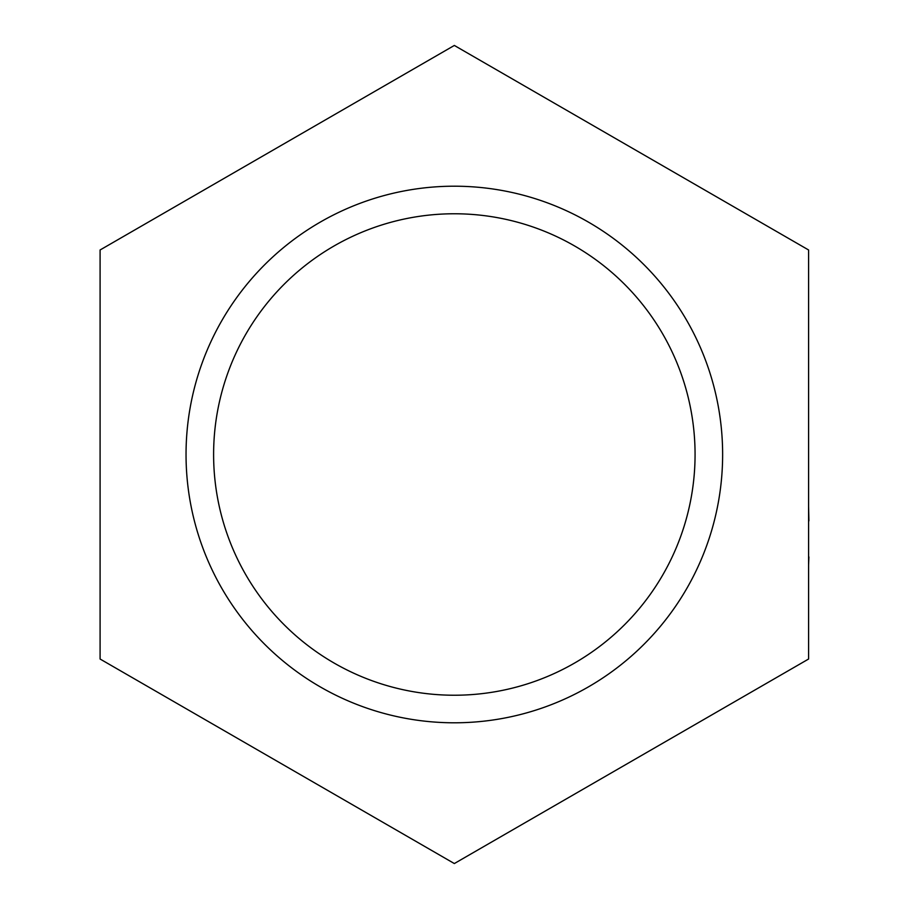 <?xml version="1.0" encoding="UTF-8"?>
<svg xmlns="http://www.w3.org/2000/svg" width="909" height="909" viewBox="0 0 909 909"><rect width="100%" height="100%" fill="white"/><g stroke="black" fill="none" stroke-linecap="round" stroke-linejoin="round"><path stroke-width="1.36" d="M808.59 249.975L808.59 659.025L454.341 863.55L100.092 659.025L100.092 249.975L454.341 45.45L808.59 249.975M695.067 454.5A240.726 240.726 0 0 1 333.978 662.979A240.726 240.726 0 0 1 333.978 246.021A240.726 240.726 0 0 1 695.067 454.5M722.632 454.5A268.291 268.291 0 0 1 320.195 686.852A268.291 268.291 0 0 1 320.195 222.148A268.291 268.291 0 0 1 722.632 454.5M808.59 363.998L808.59 345M808.59 411.561L808.59 366.145M808.59 431.877L808.59 412.391M808.59 506.188L808.59 466.726M808.59 557.558L808.59 520.891M808.59 564.989L808.908 556.933M808.59 451.194L808.59 433.695M808.59 463.42L808.59 453.511M808.908 520.891L808.59 506.358"/></g></svg>
